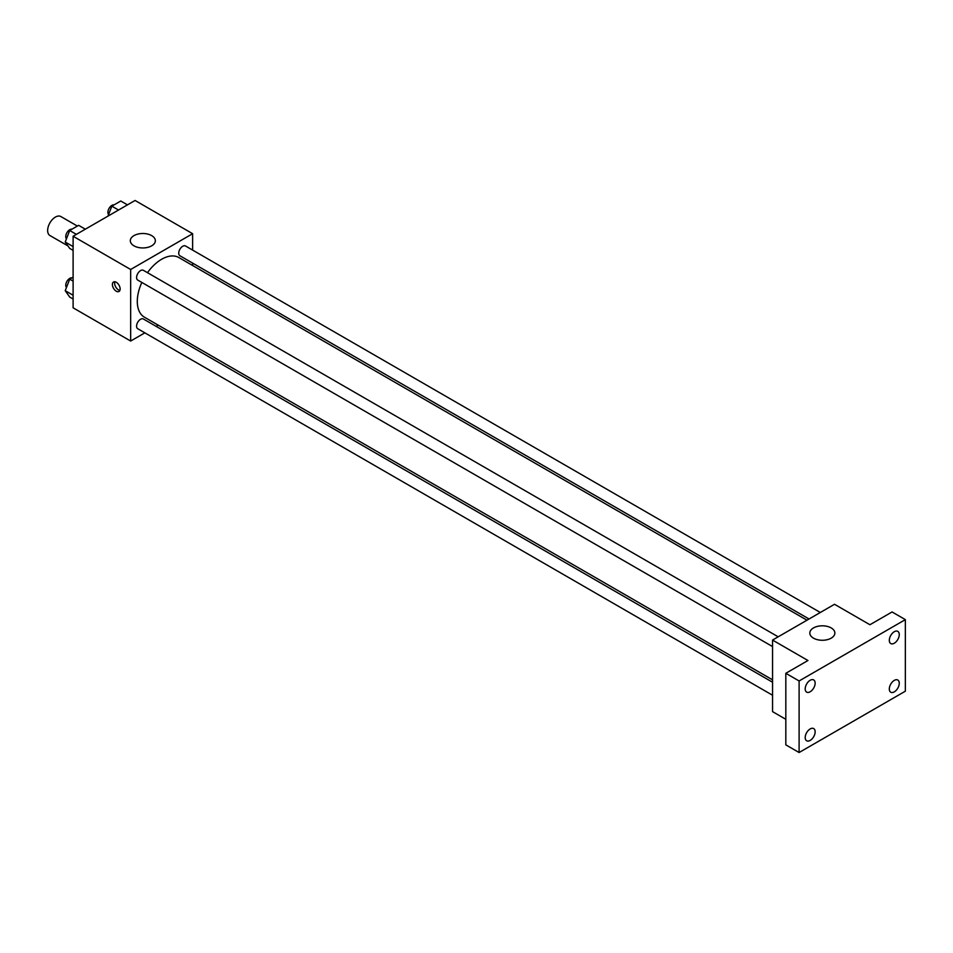 <?xml version="1.0" encoding="UTF-8"?>
<svg xmlns="http://www.w3.org/2000/svg" width="953" height="953" viewBox="0 0 953 953"><rect width="100%" height="100%" fill="white"/><g stroke="black" fill="none" stroke-linecap="round" stroke-linejoin="round"><path stroke-width="1.43" d="M77.372 226.064L60.873 216.545A10.959 6.326 120 0 0 52.427 219.476A10.959 6.326 120 0 0 47.65 230.507A10.959 6.326 120 0 0 49.913 235.522L67.973 245.934M144.856 332.847L130.656 341.043L73.107 307.819L73.107 236.249L135.076 200.475L192.625 233.699L192.625 250.091M158.198 325.14L156.125 326.343M141.842 282.445A34.427 19.882 120 0 0 137.292 301.422A34.427 19.882 120 0 0 144.427 317.194L772.549 679.834M806.977 620.189L178.854 257.548A34.427 19.882 120 0 0 147.477 272.689M192.625 263.099L192.625 265.506M130.656 341.043L130.656 269.485L192.625 233.699M820.319 612.493L185.525 245.993A5.635 3.252 120 0 0 181.189 247.506A5.635 3.252 120 0 0 178.723 253.176A5.635 3.252 120 0 0 179.891 255.749L809.049 618.997M772.549 682.229L143.391 318.993A5.635 3.252 120 0 0 139.043 320.494A5.635 3.252 120 0 0 136.589 326.164A5.635 3.252 120 0 0 137.756 328.749L772.549 695.237M772.549 646.575L137.756 280.087A5.635 3.252 -60 0 1 137.756 273.582A5.635 3.252 -60 0 1 143.391 270.318L778.184 636.818M130.656 269.485L73.107 236.249M133.968 245.838A12.52 7.231 180 0 1 130.311 240.728A12.52 7.231 180 0 1 142.831 233.497A12.52 7.231 180 0 1 155.351 240.728A12.52 7.231 180 0 1 147.62 247.399A12.52 7.231 180 0 1 133.968 245.838M120.138 288.962A5.48 3.157 60 0 1 119.006 291.475A5.48 3.157 60 0 1 113.526 288.306A5.48 3.157 60 0 1 113.526 281.993A5.48 3.157 60 0 1 117.743 283.458A5.48 3.157 60 0 1 120.138 288.962M119.887 290.415A5.48 3.157 60 0 1 115.754 287.02A5.48 3.157 60 0 1 114.884 281.754M785.82 719.301L772.549 711.641L772.549 640.071L834.518 604.285L869.934 624.739L892.068 611.957L905.35 619.629L905.35 691.187L799.102 752.525L785.82 744.865L785.82 673.294L807.965 660.512L772.549 640.071M799.102 752.525L799.102 680.966L785.82 673.294M799.102 680.966L905.35 619.629M813.493 638.153A12.52 7.231 180 0 1 809.824 633.042A12.52 7.231 180 0 1 822.344 625.811A12.52 7.231 180 0 1 834.864 633.042A12.52 7.231 180 0 1 827.133 639.725A12.52 7.231 180 0 1 813.493 638.153M894.283 643.215A7.04 4.062 -60 0 1 890.769 643.561A7.04 4.062 -60 0 1 889.685 637.914A7.04 4.062 -60 0 1 894.283 631.72A7.04 4.062 -60 0 1 897.797 631.374A7.04 4.062 -60 0 1 898.882 637.009A7.04 4.062 -60 0 1 894.283 643.215M810.169 691.771A7.04 4.062 -60 0 1 806.655 692.116A7.04 4.062 -60 0 1 805.571 686.482A7.04 4.062 -60 0 1 810.169 680.275A7.04 4.062 -60 0 1 813.695 679.93A7.04 4.062 -60 0 1 814.767 685.564A7.04 4.062 -60 0 1 810.169 691.771M810.169 740.433A7.04 4.062 -60 0 1 806.655 740.779A7.04 4.062 -60 0 1 805.571 735.144A7.04 4.062 -60 0 1 810.169 728.938A7.04 4.062 -60 0 1 813.695 728.592A7.04 4.062 -60 0 1 814.767 734.239A7.04 4.062 -60 0 1 810.169 740.433M894.283 691.878A7.04 4.062 -60 0 1 890.769 692.223A7.04 4.062 -60 0 1 889.685 686.589A7.04 4.062 -60 0 1 894.283 680.382A7.04 4.062 -60 0 1 897.797 680.037A7.04 4.062 -60 0 1 898.882 685.672A7.04 4.062 -60 0 1 894.283 691.878M73.107 250.365L69.688 248.399L65.221 242.026L69.688 230.507L78.634 225.337L85.329 229.196M73.107 246.577L65.221 242.026M76.383 234.367L69.688 230.507M71.94 229.208A5.635 3.252 120 0 0 67.854 231.341A5.635 3.252 120 0 0 65.757 236.606A5.635 3.252 120 0 0 66.472 238.822M107.975 216.117L111.835 206.17L120.781 201.012L127.464 204.871M118.517 210.029L111.835 206.17M114.086 204.871A5.635 3.252 120 0 0 110 207.015A5.635 3.252 120 0 0 107.903 212.281A5.635 3.252 120 0 0 108.606 214.496M73.107 299.028L69.688 297.062L65.221 290.689L69.688 279.169L73.107 277.204M73.107 295.251L65.221 290.689M73.107 281.135L69.688 279.169M71.94 277.871A5.635 3.252 120 0 0 67.854 280.003A5.635 3.252 120 0 0 65.757 285.269A5.635 3.252 120 0 0 66.472 287.484"/></g></svg>
